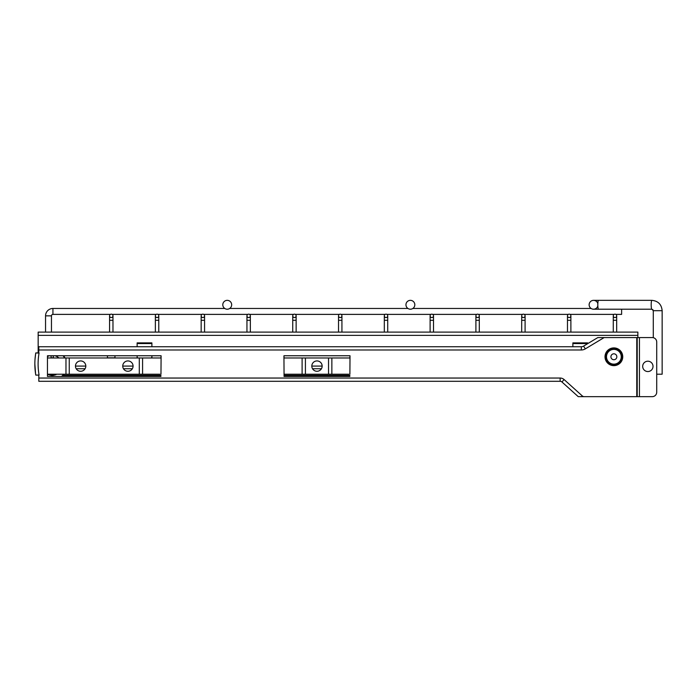 <?xml version="1.0" encoding="UTF-8"?>
<svg xmlns="http://www.w3.org/2000/svg" width="697" height="697" viewBox="0 0 697 697"><rect width="100%" height="100%" fill="white"/><g stroke="black" fill="none" stroke-linecap="round" stroke-linejoin="round"><path stroke-width="1.05" d="M51.456 332.103L51.456 315.854A1.481 1.481 0 0 1 52.928 314.382L52.928 308.466L224.782 308.466M52.928 314.382A1.481 1.481 0 0 0 51.456 315.854A1.481 1.481 0 0 1 52.928 314.382L110.44 314.382A1.699 1.699 0 0 0 111.276 317.553A1.699 1.699 0 0 0 112.112 314.382L156.233 314.382A1.699 1.699 0 0 0 157.069 317.553A1.699 1.699 0 0 0 157.905 314.382L202.017 314.382A1.699 1.699 0 0 0 202.862 317.553A1.699 1.699 0 0 0 203.698 314.382L247.81 314.382A1.699 1.699 0 0 0 248.646 317.553A1.699 1.699 0 0 0 249.491 314.382L293.603 314.382A1.699 1.699 0 0 0 294.439 317.553A1.699 1.699 0 0 0 295.275 314.382L339.387 314.382A1.699 1.699 0 0 0 340.232 317.553A1.699 1.699 0 0 0 341.068 314.382L385.18 314.382A1.699 1.699 0 0 0 386.016 317.553A1.699 1.699 0 0 0 386.861 314.382L430.973 314.382A1.699 1.699 0 0 0 431.809 317.553A1.699 1.699 0 0 0 432.645 314.382L476.765 314.382A1.699 1.699 0 0 0 477.602 317.553A1.699 1.699 0 0 0 478.438 314.382L522.55 314.382A1.699 1.699 0 0 0 523.395 317.553A1.699 1.699 0 0 0 524.231 314.382L568.343 314.382A1.699 1.699 0 0 0 569.179 317.553A1.699 1.699 0 0 0 570.024 314.382L614.135 314.382A1.699 1.699 0 0 0 614.972 317.553A1.699 1.699 0 0 0 615.808 314.382L621.619 314.382L621.619 309.207M51.456 315.854L45.549 315.854A7.388 7.388 0 0 1 52.928 308.466A7.388 7.388 0 0 0 45.549 315.854L45.549 332.103M231.665 304.781A4.435 4.435 0 0 1 227.231 309.207A4.435 4.435 0 0 1 222.796 304.781A4.435 4.435 0 0 1 227.231 300.346A4.435 4.435 0 0 1 231.665 304.781M414.82 304.781A4.435 4.435 0 0 1 410.394 309.207A4.435 4.435 0 0 1 405.959 304.781A4.435 4.435 0 0 1 410.394 300.346A4.435 4.435 0 0 1 414.82 304.781M412.842 308.466L591.108 308.466A4.435 4.435 0 0 1 593.556 300.346L598.523 300.346A4.435 0.706 -90 0 0 597.817 304.781A4.435 0.706 -90 0 0 598.523 309.207L593.556 309.207A4.435 4.435 0 0 0 597.843 305.905A4.435 4.435 0 0 1 589.122 304.781A4.435 4.435 0 0 1 597.843 303.657M598.523 309.207L651.887 309.207L653.289 310.688L653.289 337.688M38.37 375.091L39.058 374.969A63.218 63.218 0 0 1 39.058 353.048L35.782 352.935A66.468 66.468 0 0 0 35.782 375.091L38.814 375.091L38.814 378.044L560.153 378.044A5.907 5.907 0 0 1 564.108 379.56L582.256 395.896A2.954 2.954 0 0 0 584.234 396.654L636.77 396.654L636.77 337.566L652.287 337.566A4.435 4.435 0 0 1 656.713 342L656.713 392.219L656.713 374.202L662.15 374.202L662.15 310.688C661.549 304.415 658.125 300.965 651.887 300.346C658.125 300.965 661.549 304.415 662.15 310.688L653.289 310.688L652.828 309.59M340.232 317.553A1.699 1.699 0 0 0 341.931 315.854A1.699 1.699 0 0 0 340.232 314.155A1.699 1.699 0 0 0 338.533 315.854L338.533 320.289L338.533 315.854M294.439 314.155A1.699 1.699 0 0 0 292.74 315.854L292.74 320.289L296.138 320.289L296.138 315.854A1.699 1.699 0 0 0 294.439 314.155A1.699 1.699 0 0 1 296.138 315.854A1.699 1.699 0 0 0 295.275 314.382M248.646 314.155A1.699 1.699 0 0 0 246.947 315.854A1.699 1.699 0 0 0 248.646 317.553A1.699 1.699 0 0 0 250.345 315.854A1.699 1.699 0 0 0 248.646 314.155A1.699 1.699 0 0 1 250.345 315.854A1.699 1.699 0 0 0 249.491 314.382M202.862 314.155A1.699 1.699 0 0 0 201.163 315.854A1.699 1.699 0 0 0 202.862 317.553A1.699 1.699 0 0 0 204.561 315.854A1.699 1.699 0 0 0 202.862 314.155A1.699 1.699 0 0 1 204.561 315.854A1.699 1.699 0 0 0 203.698 314.382M157.069 314.155A1.699 1.699 0 0 0 155.37 315.854A1.699 1.699 0 0 0 157.069 317.553A1.699 1.699 0 0 0 158.768 315.854A1.699 1.699 0 0 0 157.069 314.155A1.699 1.699 0 0 1 158.768 315.854A1.699 1.699 0 0 0 157.905 314.382M111.276 317.553A1.699 1.699 0 0 0 112.975 315.854A1.699 1.699 0 0 0 111.276 314.155A1.699 1.699 0 0 0 109.577 315.854L109.577 320.289L109.577 315.854M386.016 314.155A1.699 1.699 0 0 0 384.317 315.854A1.699 1.699 0 0 0 386.016 317.553A1.699 1.699 0 0 0 387.715 315.854A1.699 1.699 0 0 0 386.016 314.155A1.699 1.699 0 0 1 387.715 315.854A1.699 1.699 0 0 0 386.861 314.382M431.809 314.155A1.699 1.699 0 0 0 430.11 315.854A1.699 1.699 0 0 0 431.809 317.553A1.699 1.699 0 0 0 433.508 315.854A1.699 1.699 0 0 0 431.809 314.155A1.699 1.699 0 0 1 433.508 315.854A1.699 1.699 0 0 0 432.645 314.382M477.602 314.155A1.699 1.699 0 0 0 475.903 315.854A1.699 1.699 0 0 0 477.602 317.553A1.699 1.699 0 0 0 479.301 315.854A1.699 1.699 0 0 0 477.602 314.155A1.699 1.699 0 0 1 479.301 315.854A1.699 1.699 0 0 0 478.438 314.382M523.395 317.553A1.699 1.699 0 0 0 525.094 315.854A1.699 1.699 0 0 0 523.395 314.155A1.699 1.699 0 0 0 521.696 315.854L521.696 320.289L521.696 315.854M569.179 317.553A1.699 1.699 0 0 0 570.878 315.854A1.699 1.699 0 0 0 569.179 314.155A1.699 1.699 0 0 0 567.48 315.854L567.48 320.289L567.48 315.854M614.972 317.553A1.699 1.699 0 0 0 616.671 315.854A1.699 1.699 0 0 0 614.972 314.155A1.699 1.699 0 0 0 613.273 315.854L613.273 320.289L613.273 315.854M137.126 343.551L151.894 343.551M572.873 343.551L587.649 343.551M35.033 359.077L35.582 354.189M35.582 373.836L34.85 364.008M35.782 352.935L38.814 352.935L38.814 346.731L581.333 346.731A4.435 4.435 0 0 0 583.616 346.095L597.826 337.566L604.473 337.566A1.185 1.185 0 0 0 603.863 337.74L585.288 348.883A7.684 7.684 0 0 1 581.333 349.981L38.814 349.981M582.256 395.896L581.577 396.654L584.234 396.654L582.256 396.654M38.814 378.044L38.814 381.294L560.153 381.294A2.657 2.657 0 0 1 561.93 381.973L578.231 396.637L581.577 396.654M63.122 375.387L160.972 375.387L63.122 375.387M284.062 375.387L349.894 375.387L284.062 375.387M349.894 374.228L350.016 355.758L349.894 357.979L328.54 357.979L328.54 374.228L348.857 374.228M285.099 374.228L284.062 374.228L284.062 376.441L349.894 376.441M160.972 374.228L161.094 355.758L160.972 357.979L139.295 357.979L139.295 374.228L159.944 374.228M114.97 357.979L114.97 355.758M107.434 357.979L107.434 355.758M151.894 346.731L151.894 342.889L137.126 342.889L137.126 346.731M137.126 355.758L137.126 357.979M151.894 355.758L151.894 357.979M587.649 343.682L587.649 342.889L572.873 342.889L572.873 346.731M38.161 352.935L38.161 335.353L637.868 335.353L637.868 337.566M75.468 366.082L85.809 366.082A5.167 5.167 0 0 0 80.643 360.933A5.167 5.167 0 0 0 75.468 366.099A5.167 5.167 0 0 0 80.643 371.274A5.167 5.167 0 0 0 85.809 366.099M122.742 366.082L133.075 366.082A5.167 5.167 0 0 0 127.908 360.933A5.167 5.167 0 0 0 122.742 366.099A5.167 5.167 0 0 0 127.908 371.274A5.167 5.167 0 0 0 133.075 366.099M311.812 366.082L322.153 366.082A5.167 5.167 0 0 0 316.978 360.933A5.167 5.167 0 0 0 311.812 366.099A5.167 5.167 0 0 0 316.978 371.274A5.167 5.167 0 0 0 322.153 366.099M637.868 335.353L637.868 332.103L38.161 332.103L38.161 335.353M572.873 343.185L587.649 343.185M137.126 343.185L151.894 343.185M137.875 357.979A1.481 1.464 0 0 1 137.126 356.707M151.894 356.707A1.481 1.464 0 0 1 151.144 357.979M62.05 376.441A14.846 14.846 0 0 0 64.08 374.228M65.082 357.979A14.846 14.846 0 0 0 63.532 355.758M52.563 355.758A1.106 1.106 0 0 1 52.197 357.918A7.423 7.423 0 0 0 51.229 357.979M53.242 374.228A1.106 1.106 0 0 1 51.142 374.228M52.78 357.979A7.388 7.388 0 0 0 51.604 357.979A7.388 7.388 0 0 1 52.78 357.979A7.388 7.388 0 0 0 52.197 357.953A7.388 7.388 0 0 1 52.78 357.979M53.155 357.979A7.423 7.423 0 0 0 52.197 357.918A1.106 1.106 0 0 1 51.822 355.758M56.718 374.228A9.967 9.967 0 0 1 53.26 375.256A1.551 1.551 0 0 1 51.125 375.256A9.967 9.967 0 0 1 47.675 374.228M47.579 356.498A9.967 9.967 0 0 1 49.426 355.758M54.967 355.758A9.967 9.967 0 0 1 58.914 357.979M61.937 376.441A14.768 14.768 0 0 0 63.993 374.228M64.995 357.979A14.768 14.768 0 0 0 63.436 355.758M622.003 356.768A8.12 8.12 0 0 1 613.883 364.897A8.12 8.12 0 0 1 605.754 356.768A8.12 8.12 0 0 1 613.883 348.648A8.12 8.12 0 0 1 622.003 356.768M610.921 356.768A2.954 2.954 0 0 0 613.883 359.722A2.954 2.954 0 0 0 616.836 356.768A2.954 2.954 0 0 0 613.883 353.815A2.954 2.954 0 0 0 610.921 356.768M284.062 376.441L283.94 355.758L284.062 357.979L302.106 357.979L302.106 374.228L284.062 374.228M349.894 355.758L284.062 355.758M636.77 337.566L604.473 337.566M160.972 376.441L47.457 376.441L47.457 355.758L47.579 357.979L65.971 357.979L65.971 374.228L47.579 374.228L47.579 376.441M160.972 355.758L47.579 355.758M38.37 352.935L35.904 352.935M656.713 392.219A4.435 4.435 0 0 1 652.287 396.654L637.215 396.654L637.215 337.566L637.215 396.654L636.77 396.654M639.437 396.654L639.437 337.566L652.287 337.566M642.686 366.369A5.167 5.167 0 0 0 647.853 371.545A5.167 5.167 0 0 0 653.019 366.369A5.167 5.167 0 0 0 647.853 361.203A5.167 5.167 0 0 0 642.686 366.369M302.106 374.228L305.417 374.228L305.417 357.979L302.106 357.979M328.54 374.228L305.417 374.228M305.417 357.979L328.54 357.979M65.971 374.228L69.256 374.228L69.256 357.979L65.971 357.979M139.295 374.228L69.256 374.228M69.256 357.979L139.295 357.979M591.108 308.466A4.435 4.435 0 0 1 589.122 304.781A4.435 4.435 0 0 0 593.556 309.207M651.887 309.207A4.435 0.706 -90 0 1 651.181 304.781A4.435 0.706 -90 0 1 651.887 300.346L593.556 300.346M341.931 332.103L341.931 320.289L338.533 320.289L338.533 332.103M341.068 314.382A1.699 1.699 0 0 1 341.931 315.854L341.931 320.289L341.931 315.854A1.699 1.699 0 0 0 340.232 314.155M294.439 317.553A1.699 1.699 0 0 0 296.138 315.854M250.345 332.103L250.345 320.289L246.947 320.289L246.947 315.854L246.947 332.103M248.646 317.553A1.699 1.699 0 0 0 250.345 315.854A1.699 1.699 0 0 1 248.646 317.553M204.561 332.103L204.561 320.289L201.163 320.289L201.163 315.854L201.163 332.103M202.862 317.553A1.699 1.699 0 0 0 204.561 315.854A1.699 1.699 0 0 1 202.862 317.553M158.768 332.103L158.768 320.289L155.37 320.289L155.37 315.854L155.37 332.103M157.069 317.553A1.699 1.699 0 0 0 158.768 315.854A1.699 1.699 0 0 1 157.069 317.553M112.975 332.103L112.975 320.289L109.577 320.289L109.577 332.103M112.112 314.382A1.699 1.699 0 0 1 112.975 315.854L112.975 320.289L112.975 315.854A1.699 1.699 0 0 0 111.276 314.155M387.715 332.103L387.715 320.289L384.317 320.289L384.317 315.854L384.317 332.103M386.016 317.553A1.699 1.699 0 0 0 387.715 315.854A1.699 1.699 0 0 1 386.016 317.553M433.508 332.103L433.508 320.289L430.11 320.289L430.11 315.854L430.11 332.103M431.809 317.553A1.699 1.699 0 0 0 433.508 315.854A1.699 1.699 0 0 1 431.809 317.553M479.301 332.103L479.301 320.289L475.903 320.289L475.903 315.854L475.903 332.103M477.602 317.553A1.699 1.699 0 0 0 479.301 315.854A1.699 1.699 0 0 1 477.602 317.553M525.094 332.103L525.094 320.289L521.696 320.289L521.696 332.103M524.231 314.382A1.699 1.699 0 0 1 525.094 315.854L525.094 320.289L525.094 315.854A1.699 1.699 0 0 0 523.395 314.155M570.878 332.103L570.878 320.289L567.48 320.289L567.48 332.103M570.024 314.382A1.699 1.699 0 0 1 570.878 315.854L570.878 320.289L570.878 315.854A1.699 1.699 0 0 0 569.179 314.155M616.671 332.103L616.671 320.289L613.273 320.289L613.273 332.103M615.808 314.382A1.699 1.699 0 0 1 616.671 315.854L616.671 320.289L616.671 315.854A1.699 1.699 0 0 0 614.972 314.155M76.191 368.739L85.086 368.739M123.456 368.739L132.352 368.739M312.535 368.739L321.43 368.739M114.97 357.831L107.434 357.831M61.484 376.441A14.471 14.471 0 0 0 63.619 374.228M64.655 357.979A14.471 14.471 0 0 0 63.044 355.758M621.262 356.768A7.388 7.388 0 0 1 613.883 364.156A7.388 7.388 0 0 1 606.495 356.768A7.388 7.388 0 0 1 613.883 349.389A7.388 7.388 0 0 1 621.262 356.768M605.013 356.768A8.861 8.861 0 0 0 613.883 365.637A8.861 8.861 0 0 0 622.743 356.768A8.861 8.861 0 0 0 613.883 347.908A8.861 8.861 0 0 0 605.013 356.768M560.153 378.044L560.153 381.294M581.333 349.981L581.333 346.731M564.108 379.56L561.93 381.973M585.288 348.883L583.616 346.095M331.859 374.228L331.859 357.979M142.58 374.228L142.58 357.979M296.138 332.103L296.138 320.289M292.74 332.103L292.74 320.289M250.345 320.289L250.345 315.854L250.345 320.289M204.561 320.289L204.561 315.854L204.561 320.289M158.768 320.289L158.768 315.854L158.768 320.289M387.715 320.289L387.715 315.854L387.715 320.289M433.508 320.289L433.508 315.854L433.508 320.289M479.301 320.289L479.301 315.854L479.301 320.289M229.679 308.466L407.945 308.466"/></g></svg>
